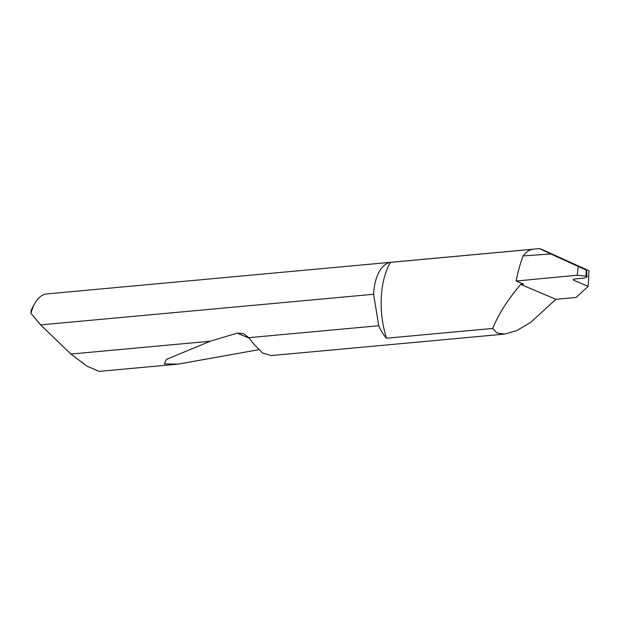 <?xml version="1.0" encoding="UTF-8"?>
<svg xmlns="http://www.w3.org/2000/svg" width="620" height="620" viewBox="0 0 620 620"><rect width="100%" height="100%" fill="white"/><g stroke="black" fill="none" stroke-linecap="round" stroke-linejoin="round"><path stroke-width="0.93" d="M573.926 279.132L573.895 280.333L588.179 286.394L589 270.731L542.546 249.744C537.214 247.519 539.989 248.922 550.855 253.96L539.687 248.604L46.88 293.919A40.967 21.282 84.7 0 0 34.767 303.506A40.967 21.282 84.7 0 0 31 313.356L40.626 324.888L373.581 294.275A40.967 21.282 -95.3 0 1 373.596 293.95A40.967 21.282 -95.3 0 1 390.484 262.353A62.271 32.349 84.7 0 0 381.308 297.228A62.271 32.349 84.7 0 0 386.508 338.202A40.967 21.282 -95.3 0 1 378.789 325.733L248.697 337.691L254.084 344.402L262.547 352.958L271.157 355.578L504.626 334.11L496.814 332.925L492.737 328.437L386.508 338.202M390.484 262.353L532.704 249.279A40.967 21.282 84.7 0 0 523.164 255.921A115.808 60.163 84.7 0 0 516.181 281.031L523.528 284.154L520.738 284.41C507.679 299.739 498.348 314.418 492.737 328.437M573.895 280.333L573.167 279.69L575.507 278.853L583.854 278.132L587.086 276.962L586.156 276.171L577.259 275.241L578.212 266.476L586.512 270.142L587.086 276.962M586.156 276.171L586.086 269.979L574.275 264.546M573.539 264.19L589 270.731M40.626 324.888L70.882 354.043L87.087 366.188L99.107 371.396L178.211 364.118L164.308 363.901L166.431 359.399L210.281 341.225L237.235 333.118L243.505 333.56L248.697 337.691M588.179 286.394L576.089 297.461L555.869 299.321L530.581 322.509L516.553 330.646L504.626 334.11M258.602 349.719L178.211 364.118M70.882 354.043L210.281 341.225M578.212 266.476L550.855 253.96L523.164 255.921M516.181 281.031L577.259 275.241M555.869 299.321L520.738 284.41M31 313.356L31.039 310.651A36.053 18.732 -95.3 0 1 32.488 307.636L34.767 303.506M373.581 294.275L378.789 325.733M237.235 333.118L249.162 338.179"/></g></svg>
